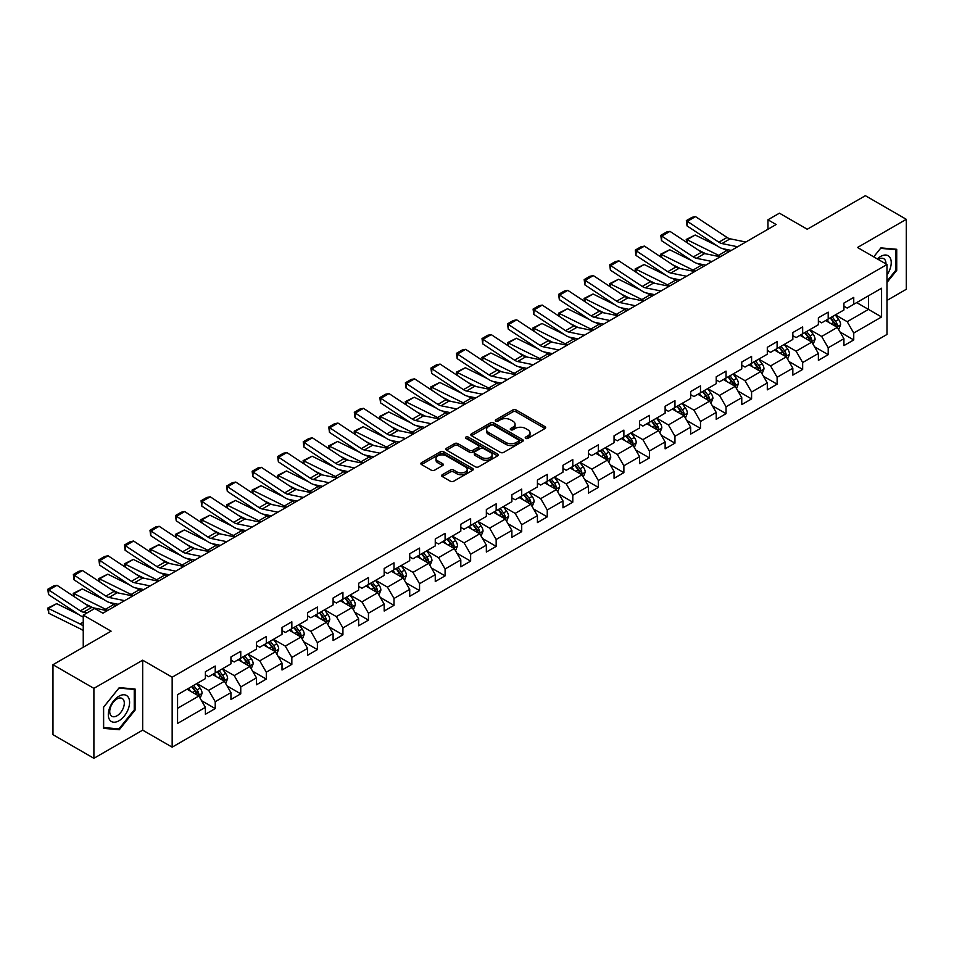 <?xml version="1.0" encoding="UTF-8"?>
<svg xmlns="http://www.w3.org/2000/svg" width="954" height="954" viewBox="0 0 954 954"><rect width="100%" height="100%" fill="white"/><g stroke="black" fill="none" stroke-linecap="round" stroke-linejoin="round"><path stroke-width="1.43" d="M525.69 438.363A1.586 0.918 0 0 0 527.932 438.363L545.008 428.513A2.278 1.312 0 0 0 545.676 427.583A2.278 1.312 0 0 0 545.008 426.653L516.078 409.946A2.278 1.312 0 0 0 512.87 409.946L495.794 419.808A1.586 0.918 0 0 0 495.329 420.464A1.586 0.918 0 0 0 495.794 421.108A1.586 0.918 0 0 0 498.048 421.108L500.254 419.832A7.274 4.198 0 0 1 510.533 419.832L512.954 421.227A7.274 4.198 0 0 1 515.077 424.196A7.274 4.198 0 0 1 512.954 427.165L510.736 428.441A1.586 0.918 0 0 0 510.271 429.085A1.586 0.918 0 0 0 510.736 429.741A1.586 0.918 0 0 0 512.99 429.741L515.196 428.465A7.274 4.198 0 0 1 525.487 428.465L527.896 429.849A7.274 4.198 0 0 1 530.03 432.818A7.274 4.198 0 0 1 527.896 435.787L525.69 437.063A1.586 0.918 0 0 0 525.225 437.719A1.586 0.918 0 0 0 525.69 438.363L525.69 437.063M442.322 474.71A2.278 1.312 0 0 0 441.654 475.641A2.278 1.312 0 0 0 442.322 476.571L450.431 481.257A2.278 1.312 0 0 0 453.651 481.257L472.612 470.31A2.278 1.312 0 0 0 473.279 469.38A2.278 1.312 0 0 0 472.612 468.45L443.682 451.755A2.278 1.312 0 0 0 440.474 451.755L421.513 462.702A2.278 1.312 0 0 0 420.845 463.632A2.278 1.312 0 0 0 421.513 464.55L431.315 470.215A2.278 1.312 0 0 0 434.523 470.215L442.644 465.528A2.278 1.312 0 0 0 443.3 464.598A2.278 1.312 0 0 0 442.644 463.668L437.779 460.865A6.082 3.506 0 0 1 436.002 458.385A6.082 3.506 0 0 1 439.746 455.141A6.082 3.506 0 0 1 446.377 455.905L465.421 466.9A6.082 3.506 0 0 1 467.198 469.38A6.082 3.506 0 0 1 463.453 472.624A6.082 3.506 0 0 1 456.823 471.86L453.651 470.024A2.278 1.312 0 0 0 450.431 470.024L442.322 474.71L442.322 476.571M886.981 300.427L906.3 289.277L906.3 219.325L865.373 195.689L807.251 229.246L779.418 213.183L767.958 219.79L776.139 224.524L102.901 613.207L94.72 608.485L83.248 615.103L83.248 647.241M93.897 688.359L93.897 758.311L142.683 730.144L142.683 660.192L93.897 688.359L52.971 664.723L111.093 631.166L83.248 615.103M142.683 660.192L172.161 677.209L886.981 264.508L886.981 334.46L172.161 747.161L172.161 677.209M906.3 219.325L857.515 247.491L886.981 264.508M500.409 452.399A2.278 1.312 0 0 0 503.629 452.399L522.589 441.452A2.278 1.312 0 0 0 523.257 440.521A2.278 1.312 0 0 0 522.589 439.591L493.659 422.896A2.278 1.312 0 0 0 490.451 422.896L471.491 433.843A2.278 1.312 0 0 0 470.823 434.774A2.278 1.312 0 0 0 471.491 435.704L500.409 452.399M466.578 438.709A1.586 0.918 0 0 1 468.187 438.935L468.187 437.039L497.606 454.021A2.278 1.312 0 0 1 498.262 454.951A2.278 1.312 0 0 1 497.606 455.881L478.634 466.828A2.278 1.312 0 0 1 475.426 466.828L446.496 450.121L446.496 448.273A2.278 1.312 0 0 0 445.828 449.203A2.278 1.312 0 0 0 446.496 450.121M446.496 448.273L454.617 443.586A2.278 1.312 0 0 1 457.825 443.586L469.559 450.36A2.278 1.312 0 0 0 472.767 450.36L478.157 447.247A2.278 1.312 0 0 0 478.825 446.317A2.278 1.312 0 0 0 478.157 445.399L465.946 438.339A1.586 0.918 0 0 1 465.48 437.695A1.586 0.918 0 0 1 466.458 436.849A1.586 0.918 0 0 1 468.187 437.039M93.897 758.311L52.971 734.675L52.971 664.723M201.544 700.701L215.222 708.583L215.222 701.691L230.94 692.616L230.94 699.509L240.754 693.844L240.754 686.94L256.471 677.865L256.471 684.769L266.297 679.093L266.297 672.2L282.014 663.125L282.014 670.018L291.841 664.354L291.841 657.449L307.558 648.374L307.558 655.279L317.384 649.602L317.384 642.71L333.101 633.635L333.101 640.528L342.927 634.863L342.927 627.959L358.644 618.884L358.644 625.788L368.459 620.112L368.459 613.207L384.176 604.132L384.176 611.037L394.002 605.361L394.002 598.468L409.719 589.393L409.719 596.298L419.545 590.621L419.545 583.717L435.262 574.642L435.262 581.546L445.089 575.87L445.089 568.978L460.806 559.903L460.806 566.795L470.632 561.131L470.632 554.226L486.349 545.151L486.349 552.056L496.163 546.38L496.163 539.487L511.881 530.412L511.881 537.305L521.707 531.64L521.707 524.736L537.424 515.661L537.424 522.565L547.25 516.889L547.25 509.985L562.967 500.91L562.967 507.814L572.794 502.15L572.794 495.245L588.511 486.17L588.511 493.075L598.337 487.399L598.337 480.494L614.054 471.419L614.054 478.324L623.88 472.647L623.88 465.755L639.597 456.68L639.597 463.572L649.412 457.908L649.412 451.003L665.129 441.929L665.129 448.833L674.955 443.157L674.955 436.264L690.672 427.189L690.672 434.082L700.498 428.418L700.498 421.513L716.215 412.438L716.215 419.343L726.042 413.666L726.042 406.762L741.759 397.699L741.759 404.591L751.585 398.927L751.585 392.022L767.302 382.948L767.302 389.852L777.116 384.176L777.116 377.271L792.834 368.196L792.834 375.101L802.66 369.425L802.66 362.532L818.377 353.457L818.377 360.35L828.203 354.685L828.203 347.781L843.92 338.706L843.92 345.61L853.747 339.934L853.747 333.041L881.579 316.966L881.579 288.227L868.474 295.8L868.474 309.406L881.579 316.966M215.222 708.583L205.396 714.26L205.396 707.355L177.563 723.43L177.563 694.691L205.396 678.628L205.396 671.723L215.222 666.047L215.222 672.952L230.94 663.877L230.94 656.972L240.754 651.308L240.754 658.2L256.471 649.125L256.471 642.233L266.297 636.556L266.297 643.461L282.014 634.386L282.014 627.482L291.841 621.817L291.841 628.71L307.558 619.635L307.558 612.742L317.384 607.066L317.384 613.971L333.101 604.896L333.101 597.991L342.927 592.327L342.927 599.219L358.644 590.144L358.644 583.252L368.459 577.575L368.459 584.48L384.176 575.405L384.176 568.501L394.002 562.824L394.002 569.729L409.719 560.654L409.719 553.749L419.545 548.085L419.545 554.989L435.262 545.915L435.262 539.01L445.089 533.334L445.089 540.238L460.806 531.163L460.806 524.259L470.632 518.594L470.632 525.487L486.349 516.412L486.349 509.519L496.163 503.843L496.163 510.748L511.881 501.673L511.881 494.768L521.707 489.104L521.707 495.997L537.424 486.922L537.424 480.029L547.25 474.353L547.25 481.257L562.967 472.182L562.967 465.278L572.794 459.601L572.794 466.506L588.511 457.431L588.511 450.538L598.337 444.862L598.337 451.767L614.054 442.692L614.054 435.787L623.88 430.111L623.88 437.015L639.597 427.941L639.597 421.036L649.412 415.372L649.412 422.264L665.129 413.189L665.129 406.297L674.955 400.62L674.955 407.525L690.672 398.45L690.672 391.545L700.498 385.881L700.498 392.774L716.215 383.699L716.215 376.806L726.042 371.13L726.042 378.034L741.759 368.959L741.759 362.055L751.585 356.391L751.585 363.283L767.302 354.208L767.302 347.316L777.116 341.639L777.116 348.544L792.834 339.469L792.834 332.564L802.66 326.888L802.66 333.793L818.377 324.718L818.377 317.813L828.203 312.149L828.203 319.041L843.92 309.978L843.92 303.074L853.747 297.398L853.747 304.302L881.579 288.227M212.599 674.466L224.381 681.275L208.664 690.35L196.882 683.541M205.396 674.848L208.664 676.732L215.222 672.952M208.664 690.35L215.222 701.691M224.381 681.275L230.94 692.616M238.142 659.715L249.924 666.524L234.207 675.599L222.425 668.79M230.94 660.096L234.207 661.993L240.754 658.2M234.207 675.599L240.754 686.94M249.924 666.524L256.471 677.865M263.674 644.976L275.467 651.773L259.75 660.848L247.957 654.05M256.471 645.345L259.75 647.241L266.297 643.461M259.75 660.848L266.297 672.2M275.467 651.773L282.014 663.125M289.217 630.224L301.011 637.034L285.294 646.108L273.5 639.299M282.014 630.606L285.294 632.49L291.841 628.71M285.294 646.108L291.841 657.449M301.011 637.034L307.558 648.374M314.76 615.485L326.554 622.282L310.837 631.357L299.043 624.56M307.558 615.855L310.837 617.751L317.384 613.971M310.837 631.357L317.384 642.71M326.554 622.282L333.101 633.635M340.304 600.734L352.086 607.543L336.368 616.618L324.587 609.809M333.101 601.115L336.368 603L342.927 599.219M336.368 616.618L342.927 627.959M352.086 607.543L358.644 618.884M365.847 585.983L377.629 592.792L361.912 601.867L350.13 595.057M358.644 586.364L361.912 588.26L368.459 584.48M361.912 601.867L368.459 613.207M377.629 592.792L384.176 604.132M391.39 571.243L403.172 578.052L387.455 587.127L375.661 580.318M384.176 571.625L387.455 573.509L394.002 569.729M387.455 587.127L394.002 598.468M403.172 578.052L409.719 589.393M416.922 556.492L428.716 563.301L412.999 572.376L401.205 565.567M409.719 556.874L412.999 558.77L419.545 554.989M412.999 572.376L419.545 583.717M428.716 563.301L435.262 574.642M442.465 541.753L454.259 548.562L438.542 557.625L426.748 550.828M435.262 542.122L438.542 544.018L445.089 540.238M438.542 557.625L445.089 568.978M454.259 548.562L460.806 559.903M468.009 527.002L479.79 533.811L464.073 542.886L452.291 536.076M460.806 527.383L464.073 529.267L470.632 525.487M464.073 542.886L470.632 554.226M479.79 533.811L486.349 545.151M493.552 512.262L505.334 519.059L489.617 528.134L477.835 521.337M486.349 512.632L489.617 514.528L496.163 510.748M489.617 528.134L496.163 539.487M505.334 519.059L511.881 530.412M519.095 497.511L530.877 504.32L515.16 513.395L503.378 506.586M511.881 497.893L515.16 499.777L521.707 495.997M515.16 513.395L521.707 524.736M530.877 504.32L537.424 515.661M544.627 482.772L556.42 489.569L540.703 498.644L528.91 491.835M537.424 483.141L540.703 485.037L547.25 481.257M540.703 498.644L547.25 509.985M556.42 489.569L562.967 500.91M570.17 468.02L581.964 474.83L566.247 483.905L554.453 477.095M562.967 468.402L566.247 470.286L572.794 466.506M566.247 483.905L572.794 495.245M581.964 474.83L588.511 486.17M595.713 453.269L607.507 460.078L591.79 469.153L579.996 462.344M588.511 453.651L591.79 455.547L598.337 451.767M591.79 469.153L598.337 480.494M607.507 460.078L614.054 471.419M621.257 438.53L633.039 445.339L617.321 454.414L605.54 447.605M614.054 438.912L617.321 440.796L623.88 437.015M617.321 454.414L623.88 465.755M633.039 445.339L639.597 456.68M646.8 423.779L658.582 430.588L642.865 439.663L631.083 432.854M639.597 424.16L642.865 426.056L649.412 422.264M642.865 439.663L649.412 451.003M658.582 430.588L665.129 441.929M672.331 409.039L684.125 415.837L668.408 424.912L656.614 418.114M665.129 409.409L668.408 411.305L674.955 407.525M668.408 424.912L674.955 436.264M684.125 415.837L690.672 427.189M697.875 394.288L709.669 401.097L693.952 410.172L682.158 403.363M690.672 394.67L693.952 396.554L700.498 392.774M693.952 410.172L700.498 421.513M709.669 401.097L716.215 412.438M723.418 379.549L735.212 386.346L719.495 395.421L707.701 388.624M716.215 379.919L719.495 381.815L726.042 378.034M719.495 395.421L726.042 406.762M735.212 386.346L741.759 397.699M748.962 364.798L760.743 371.607L745.026 380.682L733.244 373.873M741.759 365.179L745.026 367.063L751.585 363.283M745.026 380.682L751.585 392.022M760.743 371.607L767.302 382.948M774.505 350.046L786.287 356.856L770.57 365.931L758.788 359.121M767.302 350.428L770.57 352.324L777.116 348.544M770.57 365.931L777.116 377.271M786.287 356.856L792.834 368.196M800.036 335.307L811.83 342.116L796.113 351.191L784.319 344.382M792.834 335.689L796.113 337.573L802.66 333.793M796.113 351.191L802.66 362.532M811.83 342.116L818.377 353.457M825.58 320.556L837.374 327.365L821.656 336.44L809.863 329.631M818.377 320.938L821.656 322.834L828.203 319.041M821.656 336.44L828.203 347.781M837.374 327.365L843.92 338.706M856.692 302.597L868.474 309.406L847.2 321.689L835.406 314.892M843.92 306.186L847.2 308.082L853.747 304.302M847.2 321.689L853.747 333.041M142.683 730.144L172.161 747.161M767.958 219.79L767.958 229.246M177.563 708.309L198.849 696.015L187.056 689.205M198.849 696.015L205.396 707.355M840.069 332.04L853.747 339.934M814.537 346.791L828.203 354.685M788.994 361.542L802.66 369.425M763.45 376.281L777.116 384.176M737.907 391.033L751.585 398.927M712.364 405.772L726.042 413.666M686.832 420.523L700.498 428.418M661.289 435.262L674.955 443.157M635.746 450.014L649.412 457.908M610.202 464.765L623.88 472.647M584.659 479.504L598.337 487.399M559.116 494.255L572.794 502.15M533.584 508.995L547.25 516.889M508.041 523.746L521.707 531.64M482.497 538.485L496.163 546.38M456.954 553.237L470.632 561.131M431.411 567.976L445.089 575.87M405.879 582.727L419.545 590.621M380.336 597.478L394.002 605.361M354.793 612.218L368.459 620.112M329.249 626.969L342.927 634.863M303.706 641.708L317.384 649.602M278.174 656.459L291.841 664.354M252.631 671.199L266.297 679.093M227.088 685.95L240.754 693.844M886.981 282.479L896.724 270.364L896.724 249.292L880.924 247.885L873.721 256.853L880.59 248.35L895.901 249.721L895.901 270.125L886.981 281.227M103.473 728.343L119.274 729.75L135.074 710.098L135.074 689.026L119.274 687.619L103.473 707.272L103.473 728.343M895.901 269.887L896.724 270.364M134.252 709.621L135.074 710.098M117.604 728.784L119.274 729.75M526.322 438.59L527.896 437.683A7.274 4.198 0 0 0 530.03 434.714L530.03 432.818M515.077 424.196L515.077 426.08A7.274 4.198 0 0 1 512.954 429.05L511.38 429.956M544.984 428.525L516.078 411.842A2.278 1.312 0 0 0 512.87 411.842L496.426 421.334M522.565 441.463L493.659 424.78A2.278 1.312 0 0 0 490.451 424.78L471.514 435.716M518.571 441.177A1.586 0.918 0 0 0 519.036 440.521A1.586 0.918 0 0 0 518.571 439.877L493.182 425.21A1.586 0.918 0 0 0 490.928 425.21L488.603 426.557A7.274 4.198 0 0 0 486.468 429.527A7.274 4.198 0 0 0 488.603 432.496L505.954 442.513A7.274 4.198 0 0 0 516.245 442.513L518.571 441.177L518.571 443.061A1.586 0.918 0 0 0 519.036 442.417L519.036 440.521M486.468 429.527L486.468 431.423A7.274 4.198 0 0 0 488.603 434.392L488.603 432.496M518.571 443.061L516.245 444.409A7.274 4.198 0 0 1 505.954 444.409L488.603 434.392M446.532 450.145L454.617 445.47L454.617 443.586M478.825 446.317L478.825 448.213A2.278 1.312 0 0 1 478.157 449.143L472.767 452.244A2.278 1.312 0 0 1 469.559 452.244L457.825 445.47A2.278 1.312 0 0 0 454.617 445.47M468.187 438.935L497.571 455.893M481.734 457.383A6.082 3.506 0 0 0 488.353 458.147A6.082 3.506 0 0 0 492.109 454.903A6.082 3.506 0 0 0 490.332 452.423L483.618 448.547A2.278 1.312 0 0 0 480.411 448.547L475.02 451.659A2.278 1.312 0 0 0 474.353 452.59A2.278 1.312 0 0 0 475.02 453.508L481.734 457.383L481.734 459.279A6.082 3.506 0 0 0 488.353 460.043A6.082 3.506 0 0 0 492.109 456.799L492.109 454.903M474.353 452.59L474.353 454.474A2.278 1.312 0 0 0 475.02 455.404L475.02 453.508M481.734 459.279L475.02 455.404M467.198 469.38L467.198 471.264A6.082 3.506 0 0 1 463.453 474.508A6.082 3.506 0 0 1 456.823 473.756L453.651 471.92A2.278 1.312 0 0 0 450.431 471.92L442.346 476.583M436.002 458.385L436.002 460.269A6.082 3.506 0 0 0 437.779 462.762L437.779 460.865M442.608 465.54L437.779 462.762M472.612 468.45L472.612 470.31L443.682 453.639A2.278 1.312 0 0 0 440.474 453.639L421.537 464.574M838.661 329.607L840.617 324.694A6.141 3.542 -120 0 0 838.649 319.471L835.275 314.963M686.641 242.388L686.224 239.454L695.216 235.018L717.444 245.989M722.965 248.72L726.757 250.592A17.363 10.029 60 0 1 728.844 251.82M829.384 322.75L827.094 319.685M695.216 235.018L687.035 239.74L718.577 255.314A17.363 10.029 60 0 1 720.664 256.554M686.224 239.454L687.035 239.74L687.214 242.769M706.032 253.859L698.03 249.912M836.419 326.817L837.302 324.956A6.141 3.542 -120 0 0 835.549 321.271L832.162 316.764M830.624 317.646L834.38 322.655A3.124 1.801 60 0 1 834.941 323.597L837.302 324.956M830.195 317.897L833.581 322.404A6.141 3.542 60 0 1 835.334 326.101M737.621 246.764L721.963 243.556A11.579 6.69 60 0 1 718.863 242.197L687.333 221.352L687.035 225.895L718.577 246.74A17.363 10.029 -120 0 0 723.227 248.779L731.277 250.425M745.801 242.03L730.156 238.822A11.579 6.69 60 0 1 727.055 237.463L695.514 216.618L687.333 221.352L686.343 220.601L692.079 217.297L695.514 216.618M687.035 225.895L686.343 220.601M886.981 274.907A15.049 8.693 120 0 0 889.808 269.588A15.049 8.693 120 0 0 888.878 256.256A15.049 8.693 120 0 0 877.334 258.939M894.888 249.125L895.901 249.721M885.932 263.9A10.303 5.951 120 0 0 883.809 258.713A10.303 5.951 120 0 0 878.264 259.476M118.952 720.783A15.049 8.693 120 0 0 129.589 702.347A15.049 8.693 120 0 0 118.952 696.205A15.049 8.693 120 0 0 108.303 714.641A15.049 8.693 120 0 0 118.952 720.783M117.008 715.786A10.303 5.951 120 0 0 123.746 706.711A10.303 5.951 120 0 0 122.16 698.447A10.303 5.951 120 0 0 117.008 698.96A10.303 5.951 120 0 0 110.282 708.047A10.303 5.951 120 0 0 111.856 716.299A10.303 5.951 120 0 0 117.008 715.786M103.64 707.129L118.952 688.084L134.252 689.456L134.252 709.859L118.952 728.904L103.64 727.532L103.604 707.105M133.238 688.86L134.252 689.456M813.13 344.346L815.074 339.445A6.141 3.542 -120 0 0 813.118 334.222L809.731 329.714M661.11 257.127L660.681 254.193L669.684 249.757L691.912 260.74M697.422 263.459L701.214 265.331A17.363 10.029 60 0 1 703.301 266.571M803.84 337.501L801.551 334.437M669.684 249.757L661.492 254.491L693.033 270.065A17.363 10.029 60 0 1 695.12 271.294M660.681 254.193L661.492 254.491L661.671 257.508M680.488 268.611L672.498 264.663M810.876 341.568L811.759 339.707A6.141 3.542 -120 0 0 810.006 336.023L806.619 331.503M805.081 332.397L808.837 337.394A3.124 1.801 60 0 1 809.397 338.348L811.759 339.707M804.663 332.636L808.038 337.156A6.141 3.542 60 0 1 809.791 340.84M787.587 359.098L789.53 354.196A6.141 3.542 -120 0 0 787.575 348.961L784.188 344.454M635.567 271.878L635.149 268.945L644.141 264.508L666.369 275.479M671.89 278.21L675.67 280.082A17.363 10.029 60 0 1 677.757 281.323M778.297 352.241L776.007 349.188M644.141 264.508L635.948 269.231L667.49 284.805A17.363 10.029 60 0 1 669.577 286.045M635.149 268.945L635.948 269.231L636.139 272.26M654.945 283.35L646.955 279.403M785.345 356.307L786.215 354.459A6.141 3.542 -120 0 0 784.462 350.762L781.087 346.254M779.549 347.137L783.294 352.145A3.124 1.801 60 0 1 783.866 353.099L786.215 354.459M779.12 347.387L782.495 351.895A6.141 3.542 60 0 1 784.248 355.592M712.078 261.503L696.432 258.295A11.579 6.69 60 0 1 693.319 256.936L661.79 236.091L661.492 240.635L693.033 261.479A17.363 10.029 -120 0 0 697.684 263.519L705.733 265.176M720.258 256.781L704.612 253.573A11.579 6.69 60 0 1 701.512 252.214L669.97 231.369L661.79 236.091L660.8 235.352L666.536 232.037L669.97 231.369M661.492 240.635L660.8 235.352M686.534 276.255L670.889 273.047A11.579 6.69 60 0 1 667.788 271.687L636.246 250.842L635.948 255.386L667.49 276.231A17.363 10.029 -120 0 0 672.141 278.27L680.19 279.916M694.727 271.532L679.069 268.312A11.579 6.69 60 0 1 675.969 266.953L644.439 246.12L636.246 250.842L635.269 250.091L640.993 246.788L644.439 246.12M635.948 255.386L635.269 250.091M762.043 373.849L763.987 368.936A6.141 3.542 -120 0 0 762.031 363.712L758.657 359.205M610.023 286.629L609.606 283.684L618.597 279.26L640.826 290.231M646.347 292.961L650.139 294.834A17.363 10.029 60 0 1 652.226 296.062M752.766 366.992L750.464 363.927M618.597 279.26L610.405 283.982L641.947 299.556A17.363 10.029 60 0 1 644.033 300.796M609.606 283.684L610.405 283.982L610.596 286.999M629.401 298.101L621.412 294.154M759.801 371.058L760.672 369.198A6.141 3.542 -120 0 0 758.919 365.513L755.544 360.994M754.006 361.888L757.75 366.885A3.124 1.801 60 0 1 758.323 367.839L760.672 369.198M753.577 362.126L756.951 366.646A6.141 3.542 60 0 1 758.716 370.331M736.5 388.588L738.444 383.687A6.141 3.542 -120 0 0 736.488 378.464L733.113 373.944M584.48 301.369L584.063 298.435L593.054 293.999L615.282 304.982M620.804 307.701L624.596 309.573A17.363 10.029 60 0 1 626.683 310.813M727.222 381.743L724.921 378.678M593.054 293.999L584.874 298.721L616.403 314.295A17.363 10.029 60 0 1 618.49 315.536M584.063 298.435L584.874 298.721L585.052 301.75M603.858 312.84L595.868 308.893M734.258 385.798L735.14 383.949A6.141 3.542 -120 0 0 733.376 380.252L730.001 375.745M728.462 376.627L732.207 381.636A3.124 1.801 60 0 1 732.779 382.59L735.14 383.949M728.033 376.878L731.42 381.385A6.141 3.542 60 0 1 733.173 385.082M710.957 403.339L712.912 398.426A6.141 3.542 -120 0 0 710.945 393.203L707.57 388.695M558.937 316.12L558.519 313.186L567.511 308.75L589.739 319.721M595.26 322.452L599.052 324.324A17.363 10.029 60 0 1 601.139 325.552M701.679 396.482L699.389 393.418M567.511 308.75L559.33 313.472L590.86 329.047A17.363 10.029 60 0 1 592.959 330.287M558.519 313.186L559.33 313.472L559.509 316.489M578.327 327.592L570.325 323.644M708.715 400.549L709.597 398.689A6.141 3.542 -120 0 0 707.844 395.004L704.457 390.496M702.919 391.378L706.675 396.387A3.124 1.801 60 0 1 707.236 397.329L709.597 398.689M702.49 391.629L705.877 396.137A6.141 3.542 60 0 1 707.629 399.821M660.991 290.994L645.345 287.786A11.579 6.69 60 0 1 642.245 286.427L610.703 265.594L610.405 270.137L641.947 290.97A17.363 10.029 -120 0 0 646.597 293.009L654.647 294.667M669.183 286.272L653.526 283.064A11.579 6.69 60 0 1 650.425 281.704L618.896 260.859L610.703 265.594L609.725 264.842L615.449 261.527L618.896 260.859M610.405 270.137L609.725 264.842M635.447 305.745L619.802 302.537A11.579 6.69 60 0 1 616.701 301.178L585.16 280.333L584.874 284.876L616.403 305.721A17.363 10.029 -120 0 0 621.066 307.76L629.103 309.406M643.64 301.023L627.994 297.815A11.579 6.69 60 0 1 624.894 296.444L593.352 275.611L585.16 280.333L584.182 279.582L589.906 276.278L593.352 275.611M584.874 284.876L584.182 279.582M609.916 320.496L594.259 317.277A11.579 6.69 60 0 1 591.158 315.917L559.628 295.084L559.33 299.628L590.86 320.461A17.363 10.029 -120 0 0 595.523 322.5L603.56 324.157M618.097 315.762L602.451 312.554A11.579 6.69 60 0 1 599.351 311.195L567.809 290.35L559.628 295.084L558.639 294.333L564.374 291.018L567.809 290.35M559.33 299.628L558.639 294.333M584.373 335.236L568.727 332.028A11.579 6.69 60 0 1 565.615 330.668L534.085 309.823L533.787 314.367L565.328 335.212A17.363 10.029 -120 0 0 569.979 337.251L578.029 338.897M592.553 330.513L576.908 327.305A11.579 6.69 60 0 1 573.807 325.946L542.266 305.101L534.085 309.823L533.095 309.072L538.831 305.769L542.266 305.101M533.787 314.367L533.095 309.072M558.829 349.987L543.184 346.779A11.579 6.69 60 0 1 540.083 345.42L508.542 324.575L508.243 329.118L539.785 349.963A17.363 10.029 -120 0 0 544.436 352.002L552.485 353.648M567.022 345.253L551.364 342.045A11.579 6.69 60 0 1 548.264 340.685L516.722 319.84L508.542 324.575L507.564 323.823L513.288 320.52L516.722 319.84M508.243 329.118L507.564 323.823M533.286 364.726L517.64 361.518A11.579 6.69 60 0 1 514.54 360.159L482.998 339.314L482.7 343.857L514.242 364.702A17.363 10.029 -120 0 0 518.893 366.741L526.942 368.399M541.478 360.004L525.821 356.796A11.579 6.69 60 0 1 522.72 355.437L491.191 334.592L482.998 339.314L482.02 338.575L487.744 335.259L491.191 334.592M482.7 343.857L482.02 338.575M507.743 379.477L492.097 376.27A11.579 6.69 60 0 1 488.997 374.91L457.455 354.065L457.169 358.609L488.698 379.453A17.363 10.029 -120 0 0 493.349 381.493L501.399 383.138M515.935 374.743L500.29 371.535A11.579 6.69 60 0 1 497.177 370.176L465.647 349.343L457.455 354.065L456.477 353.314L462.201 350.011L465.647 349.343M457.169 358.609L456.477 353.314M482.211 394.217L466.554 391.009A11.579 6.69 60 0 1 463.453 389.649L431.923 368.804L431.625 373.348L463.155 394.193A17.363 10.029 -120 0 0 467.818 396.232L475.855 397.89M490.392 389.494L474.746 386.287A11.579 6.69 60 0 1 471.646 384.927L440.104 364.082L431.923 368.804L430.934 368.065L436.67 364.75L440.104 364.082M431.625 373.348L430.934 368.065M456.668 408.968L441.022 405.76A11.579 6.69 60 0 1 437.91 404.401L406.38 383.556L406.082 388.099L437.624 408.944A17.363 10.029 -120 0 0 442.274 410.983L450.324 412.629M464.848 404.246L449.203 401.026A11.579 6.69 60 0 1 446.102 399.666L414.561 378.833L406.38 383.556L405.39 382.804L411.126 379.501L414.561 378.833M406.082 388.099L405.39 382.804M431.125 423.719L415.479 420.499A11.579 6.69 60 0 1 412.378 419.14L380.837 398.307L380.539 402.85L412.08 423.683A17.363 10.029 -120 0 0 416.731 425.722L424.78 427.38M439.305 418.985L423.659 415.777A11.579 6.69 60 0 1 420.559 414.418L389.017 393.573L380.837 398.307L379.847 397.556L385.583 394.24L389.017 393.573M380.539 402.85L379.847 397.556M405.581 438.458L389.936 435.251A11.579 6.69 60 0 1 386.835 433.891L355.293 413.046L354.995 417.59L386.537 438.435A17.363 10.029 -120 0 0 391.188 440.474L399.237 442.119M413.774 433.736L398.116 430.528A11.579 6.69 60 0 1 395.016 429.169L363.486 408.324L355.293 413.046L354.316 412.295L360.04 408.992L363.486 408.324M354.995 417.59L354.316 412.295M380.038 453.21L364.392 449.99A11.579 6.69 60 0 1 361.292 448.63L329.75 427.797L329.464 432.341L360.994 453.174A17.363 10.029 -120 0 0 365.644 455.213L373.694 456.871M388.23 448.475L372.585 445.268A11.579 6.69 60 0 1 369.472 443.908L337.943 423.063L329.75 427.797L328.772 427.046L334.496 423.731L337.943 423.063M329.464 432.341L328.772 427.046M354.506 467.949L338.849 464.741A11.579 6.69 60 0 1 335.748 463.382L304.207 442.537L303.921 447.08L335.45 467.925A17.363 10.029 -120 0 0 340.113 469.964L348.15 471.61M362.687 463.227L347.041 460.019A11.579 6.69 60 0 1 343.941 458.659L312.399 437.814L304.207 442.537L303.229 441.785L308.965 438.482L312.399 437.814M303.921 447.08L303.229 441.785M328.963 482.7L313.306 479.492A11.579 6.69 60 0 1 310.205 478.133L278.675 457.288L278.377 461.831L309.919 482.676A17.363 10.029 -120 0 0 314.57 484.715L322.619 486.361M337.144 477.966L321.498 474.758A11.579 6.69 60 0 1 318.397 473.399L286.856 452.566L278.675 457.288L277.686 456.537L283.421 453.233L286.856 452.566M278.377 461.831L277.686 456.537M303.42 497.439L287.774 494.232A11.579 6.69 60 0 1 284.674 492.872L253.132 472.027L252.834 476.571L284.375 497.416A17.363 10.029 -120 0 0 289.026 499.455L297.076 501.112M311.6 492.717L295.955 489.509A11.579 6.69 60 0 1 292.854 488.15L261.313 467.305L253.132 472.027L252.142 471.288L257.878 467.973L261.313 467.305M252.834 476.571L252.142 471.288M277.876 512.191L262.231 508.983A11.579 6.69 60 0 1 259.13 507.623L227.589 486.778L227.29 491.322L258.832 512.167A17.363 10.029 -120 0 0 263.483 514.206L271.532 515.852M286.069 507.468L270.411 504.249A11.579 6.69 60 0 1 267.311 502.889L235.781 482.056L227.589 486.778L226.611 486.027L232.335 482.724L235.781 482.056M227.29 491.322L226.611 486.027M252.333 526.93L236.687 523.722A11.579 6.69 60 0 1 233.587 522.363L202.045 501.53L201.747 506.073L233.289 526.906A17.363 10.029 -120 0 0 237.94 528.945L245.989 530.603M260.525 522.208L244.88 519A11.579 6.69 60 0 1 241.767 517.64L210.238 496.796L202.045 501.53L201.067 500.778L206.791 497.463L210.238 496.796M201.747 506.073L201.067 500.778M226.79 541.681L211.144 538.473A11.579 6.69 60 0 1 208.044 537.114L176.502 516.269L176.216 520.812L207.745 541.657A17.363 10.029 -120 0 0 212.408 543.697L220.446 545.342M234.982 536.959L219.337 533.751A11.579 6.69 60 0 1 216.236 532.38L184.694 511.547L176.502 516.269L175.524 515.518L181.248 512.215L184.694 511.547M176.216 520.812L175.524 515.518M201.258 556.432L185.601 553.213A11.579 6.69 60 0 1 182.5 551.853L150.97 531.02L150.672 535.564L182.214 556.397A17.363 10.029 -120 0 0 186.865 558.436L194.902 560.093M209.439 551.698L193.793 548.49A11.579 6.69 60 0 1 190.693 547.131L159.151 526.286L150.97 531.02L149.981 530.269L155.717 526.954L159.151 526.286M150.672 535.564L149.981 530.269M685.413 418.079L687.369 413.177A6.141 3.542 -120 0 0 685.413 407.954L682.027 403.435M533.393 330.859L532.976 327.926L541.979 323.489L564.208 334.472M569.717 337.191L573.509 339.064A17.363 10.029 60 0 1 575.596 340.304M676.136 411.234L673.846 408.169M541.979 323.489L533.787 328.224L565.328 343.798A17.363 10.029 60 0 1 567.415 345.026M532.976 327.926L533.787 328.224L533.966 331.241M552.783 342.343L544.794 338.396M683.171 415.288L684.054 413.44A6.141 3.542 -120 0 0 682.301 409.743L678.914 405.235M677.376 406.118L681.132 411.126A3.124 1.801 60 0 1 681.693 412.08L684.054 413.44M676.958 406.368L680.333 410.876A6.141 3.542 60 0 1 682.086 414.573M659.882 432.83L661.826 427.917A6.141 3.542 -120 0 0 659.87 422.694L656.483 418.186M507.862 345.61L507.445 342.677L516.436 338.241L538.664 349.212M544.174 351.943L547.966 353.815A17.363 10.029 60 0 1 550.053 355.043M650.592 425.973L648.303 422.908M516.436 338.241L508.243 342.963L539.785 358.537A17.363 10.029 60 0 1 541.872 359.777M507.445 342.677L508.243 342.963L508.434 345.992M527.24 357.082L519.25 353.135M657.64 430.039L658.51 428.179A6.141 3.542 -120 0 0 656.757 424.494L653.383 419.987M651.844 420.869L655.589 425.878A3.124 1.801 60 0 1 656.161 426.82L658.51 428.179M651.415 421.119L654.79 425.627A6.141 3.542 60 0 1 656.543 429.324M634.338 447.569L636.282 442.668A6.141 3.542 -120 0 0 634.327 437.445L630.952 432.937M482.319 360.35L481.901 357.416L490.893 352.98L513.121 363.963M518.642 366.682L522.434 368.554A17.363 10.029 60 0 1 524.521 369.794M625.061 440.724L622.759 437.659M490.893 352.98L482.7 357.714L514.242 373.288A17.363 10.029 60 0 1 516.329 374.517M481.901 357.416L482.7 357.714L482.891 360.731M501.697 371.833L493.707 367.886M632.097 444.791L632.967 442.93A6.141 3.542 -120 0 0 631.214 439.234L627.839 434.726M626.301 435.62L630.045 440.617A3.124 1.801 60 0 1 630.618 441.571L632.967 442.93M625.872 435.859L629.246 440.378A6.141 3.542 60 0 1 631.011 444.063M608.795 462.32L610.739 457.419A6.141 3.542 -120 0 0 608.783 452.184L605.408 447.676M456.775 375.101L456.358 372.167L465.349 367.731L487.577 378.702M493.099 381.433L496.891 383.305A17.363 10.029 60 0 1 498.978 384.545M599.517 455.463L597.216 452.399M465.349 367.731L457.169 372.454L488.698 388.028A17.363 10.029 60 0 1 490.785 389.268M456.358 372.167L457.169 372.454L457.348 375.482M476.153 386.573L468.164 382.626M606.553 459.53L607.436 457.681A6.141 3.542 -120 0 0 605.671 453.985L602.296 449.477M600.758 450.36L604.502 455.368A3.124 1.801 60 0 1 605.074 456.31L607.436 457.681M600.328 450.61L603.715 455.118A6.141 3.542 60 0 1 605.468 458.814M583.252 477.072L585.207 472.158A6.141 3.542 -120 0 0 583.24 466.935L579.865 462.428M431.232 389.852L430.814 386.907L439.806 382.471L462.034 393.453M467.555 396.184L471.348 398.045A17.363 10.029 60 0 1 473.434 399.285M573.974 470.215L571.673 467.15M439.806 382.471L431.625 387.205L463.155 402.779A17.363 10.029 60 0 1 465.242 404.007M430.814 386.907L431.625 387.205L431.804 390.222M450.622 401.324L442.62 397.377M581.01 474.281L581.892 472.421A6.141 3.542 -120 0 0 580.127 468.736L576.753 464.216M575.214 465.111L578.971 470.107A3.124 1.801 60 0 1 579.531 471.061L581.892 472.421M574.785 465.349L578.172 469.869A6.141 3.542 60 0 1 579.925 473.554M557.708 491.811L559.664 486.91A6.141 3.542 -120 0 0 557.708 481.687L554.322 477.167M405.688 404.591L405.271 401.658L414.263 397.222L436.491 408.205M442.012 410.924L445.804 412.796A17.363 10.029 60 0 1 447.891 414.036M548.431 484.966L546.141 481.901M414.263 397.222L406.082 401.944L437.624 417.518A17.363 10.029 60 0 1 439.711 418.758M405.271 401.658L406.082 401.944L406.261 404.973M425.079 416.063L417.089 412.116M555.466 489.02L556.349 487.172A6.141 3.542 -120 0 0 554.596 483.475L551.209 478.968M549.671 479.85L553.427 484.859A3.124 1.801 60 0 1 553.988 485.813L556.349 487.172M549.254 480.101L552.628 484.608A6.141 3.542 60 0 1 554.381 488.305M532.177 506.562L534.121 501.649A6.141 3.542 -120 0 0 532.165 496.426L528.778 491.918M380.157 419.343L379.74 416.397L388.731 411.973L410.959 422.944M416.469 425.675L420.261 427.547A17.363 10.029 60 0 1 422.348 428.775M522.887 499.705L520.598 496.64M388.731 411.973L380.539 416.695L412.08 432.269A17.363 10.029 60 0 1 414.167 433.51M379.74 416.397L380.539 416.695L380.718 419.712M399.535 430.814L391.545 426.867M529.923 503.772L530.806 501.911A6.141 3.542 -120 0 0 529.053 498.226L525.666 493.707M524.14 494.601L527.884 499.61A3.124 1.801 60 0 1 528.456 500.552L530.806 501.911M523.71 494.852L527.085 499.359A6.141 3.542 60 0 1 528.838 503.044M506.634 521.301L508.577 516.4A6.141 3.542 -120 0 0 506.622 511.177L503.247 506.657M354.614 434.082L354.196 431.148L363.188 426.712L385.416 437.695M390.937 440.414L394.717 442.286A17.363 10.029 60 0 1 396.804 443.527M497.356 514.456L495.054 511.392M363.188 426.712L354.995 431.446L386.537 447.021A17.363 10.029 60 0 1 388.624 448.249M354.196 431.148L354.995 431.446L355.186 434.464M373.992 445.554L366.002 441.607M504.392 518.511L505.262 516.663A6.141 3.542 -120 0 0 503.509 512.966L500.134 508.458M498.596 509.341L502.341 514.349A3.124 1.801 60 0 1 502.913 515.303L505.262 516.663M498.167 509.591L501.542 514.099A6.141 3.542 60 0 1 503.307 517.795M481.09 536.053L483.034 531.139A6.141 3.542 -120 0 0 481.078 525.916L477.704 521.409M329.07 448.833L328.653 445.9L337.644 441.463L359.873 452.434M365.394 455.165L369.186 457.038A17.363 10.029 60 0 1 371.273 458.266M471.813 529.196L469.511 526.131M337.644 441.463L329.464 446.186L360.994 461.76A17.363 10.029 60 0 1 363.08 463M328.653 445.9L329.464 446.186L329.643 449.203M348.448 460.305L340.459 456.358M478.848 533.262L479.731 531.402A6.141 3.542 -120 0 0 477.966 527.717L474.591 523.209M473.053 524.092L476.797 529.1A3.124 1.801 60 0 1 477.37 530.042L479.731 531.402M472.624 524.342L475.998 528.85A6.141 3.542 60 0 1 477.763 532.535M455.547 550.792L457.491 545.891A6.141 3.542 -120 0 0 455.535 540.668L452.16 536.16M303.527 463.572L303.11 460.639L312.101 456.203L334.329 467.186M339.851 469.905L343.643 471.777A17.363 10.029 60 0 1 345.73 473.017M446.269 543.947L443.968 540.882M312.101 456.203L303.921 460.937L335.45 476.511A17.363 10.029 60 0 1 337.537 477.739M303.11 460.639L303.921 460.937L304.099 463.954M322.917 475.056L314.915 471.109M453.305 548.013L454.187 546.153A6.141 3.542 -120 0 0 452.423 542.456L449.048 537.949M447.509 538.843L451.266 543.84A3.124 1.801 60 0 1 451.826 544.794L454.187 546.153M447.08 539.082L450.467 543.601A6.141 3.542 60 0 1 452.22 547.286M430.004 565.543L431.959 560.642A6.141 3.542 -120 0 0 429.992 555.407L426.617 550.899M277.984 478.324L277.566 475.39L286.558 470.954L308.786 481.925M314.307 484.656L318.099 486.528A17.363 10.029 60 0 1 320.186 487.768M420.726 558.686L418.436 555.622M286.558 470.954L278.377 475.676L309.919 491.25A17.363 10.029 60 0 1 312.006 492.491M277.566 475.39L278.377 475.676L278.556 478.705M297.374 489.796L289.372 485.848M427.762 562.753L428.644 560.892A6.141 3.542 -120 0 0 426.891 557.208L423.504 552.7M421.966 553.582L425.722 558.591A3.124 1.801 60 0 1 426.283 559.533L428.644 560.892M421.537 553.833L424.924 558.34A6.141 3.542 60 0 1 426.676 562.037M404.472 580.294L406.416 575.381A6.141 3.542 -120 0 0 404.46 570.158L401.074 565.65M252.452 493.075L252.023 490.129L261.026 485.693L283.255 496.676M288.764 499.395L292.556 501.267A17.363 10.029 60 0 1 294.643 502.508M395.183 573.437L392.893 570.373M261.026 485.693L252.834 490.428L284.375 506.002A17.363 10.029 60 0 1 286.462 507.23M252.023 490.129L252.834 490.428L253.013 493.445M271.83 504.547L263.841 500.6M402.218 577.504L403.101 575.644A6.141 3.542 -120 0 0 401.348 571.959L397.961 567.439M396.435 568.334L400.179 573.33A3.124 1.801 60 0 1 400.752 574.284L403.101 575.644M396.005 568.572L399.38 573.092A6.141 3.542 60 0 1 401.133 576.776M378.929 595.034L380.873 590.132A6.141 3.542 -120 0 0 378.917 584.897L375.53 580.39M226.909 507.814L226.492 504.881L235.483 500.445L257.711 511.416M263.232 514.146L267.013 516.019A17.363 10.029 60 0 1 269.1 517.259M369.639 588.189L367.35 585.124M235.483 500.445L227.29 505.167L258.832 520.741A17.363 10.029 60 0 1 260.919 521.981M226.492 504.881L227.29 505.167L227.481 508.196M246.287 519.286L238.297 515.339M376.687 592.243L377.557 590.395A6.141 3.542 -120 0 0 375.804 586.698L372.43 582.19M370.891 583.073L374.636 588.081A3.124 1.801 60 0 1 375.208 589.035L377.557 590.395M370.462 583.323L373.837 587.831A6.141 3.542 60 0 1 375.602 591.528M353.385 609.785L355.329 604.872A6.141 3.542 -120 0 0 353.374 599.649L349.999 595.141M201.366 522.565L200.948 519.62L209.94 515.196L232.168 526.167M237.689 528.898L241.481 530.77A17.363 10.029 60 0 1 243.568 531.998M344.108 602.928L341.806 599.863M209.94 515.196L201.747 519.918L233.289 535.492A17.363 10.029 60 0 1 235.376 536.732M200.948 519.62L201.747 519.918L201.938 522.935M220.744 534.037L212.754 530.09M351.144 606.994L352.014 605.134A6.141 3.542 -120 0 0 350.261 601.449L346.886 596.93M345.348 597.824L349.092 602.821A3.124 1.801 60 0 1 349.665 603.775L352.014 605.134M344.919 598.075L348.293 602.582A6.141 3.542 60 0 1 350.058 606.267M327.842 624.524L329.786 619.623A6.141 3.542 -120 0 0 327.83 614.4L324.455 609.88M175.822 537.305L175.405 534.371L184.396 529.935L206.624 540.918M212.146 543.637L215.938 545.509A17.363 10.029 60 0 1 218.025 546.749M318.564 617.679L316.263 614.614M184.396 529.935L176.216 534.657L207.745 550.231A17.363 10.029 60 0 1 209.832 551.472M175.405 534.371L176.216 534.657L176.395 537.686M195.212 548.777L187.211 544.829M325.6 621.734L326.483 619.885A6.141 3.542 -120 0 0 324.718 616.189L321.343 611.681M319.805 612.563L323.549 617.572A3.124 1.801 60 0 1 324.121 618.526L326.483 619.885M319.375 612.814L322.762 617.321A6.141 3.542 60 0 1 324.515 621.018M302.299 639.275L304.254 634.362A6.141 3.542 -120 0 0 302.287 629.139L298.912 624.631M150.279 552.056L149.861 549.122L158.853 544.686L181.081 555.657M186.602 558.388L190.395 560.26A17.363 10.029 60 0 1 192.481 561.489M293.021 632.419L290.731 629.354M158.853 544.686L150.672 549.409L182.214 564.983A17.363 10.029 60 0 1 184.301 566.223M149.861 549.122L150.672 549.409L150.851 552.426M169.669 563.528L161.667 559.581M300.057 636.485L300.939 634.625A6.141 3.542 -120 0 0 299.186 630.94L295.8 626.432M294.261 627.315L298.018 632.323A3.124 1.801 60 0 1 298.578 633.265L300.939 634.625M293.832 627.565L297.219 632.073A6.141 3.542 60 0 1 298.972 635.758M276.755 654.015L278.711 649.114A6.141 3.542 -120 0 0 276.755 643.89L273.369 639.371M124.735 566.795L124.318 563.862L133.321 559.426L155.55 570.409M161.059 573.127L164.851 575A17.363 10.029 60 0 1 166.938 576.24M267.478 647.17L265.188 644.105M133.321 559.426L125.129 564.16L156.671 579.734A17.363 10.029 60 0 1 158.758 580.962M124.318 563.862L125.129 564.16L125.308 567.177M144.126 578.279L136.136 574.332M274.513 651.224L275.396 649.376A6.141 3.542 -120 0 0 273.643 645.679L270.256 641.171M268.718 642.066L272.474 647.062A3.124 1.801 60 0 1 273.035 648.016L275.396 649.376M268.301 642.304L271.675 646.812A6.141 3.542 60 0 1 273.428 650.509M251.224 668.766L253.168 663.853A6.141 3.542 -120 0 0 251.212 658.63L247.825 654.122M99.204 581.546L98.787 578.613L107.778 574.177L130.006 585.148M135.528 587.879L139.308 589.751A17.363 10.029 60 0 1 141.395 590.979M241.934 661.909L239.645 658.844M107.778 574.177L99.586 578.899L131.127 594.473A17.363 10.029 60 0 1 133.214 595.713M98.787 578.613L99.586 578.899L99.776 581.928M118.582 593.018L110.592 589.071M248.982 665.975L249.853 664.115A6.141 3.542 -120 0 0 248.1 660.43L244.725 655.923M243.187 656.805L246.931 661.814A3.124 1.801 60 0 1 247.503 662.756L249.853 664.115M242.757 657.056L246.132 661.563A6.141 3.542 60 0 1 247.885 665.26M225.681 683.505L227.624 678.604A6.141 3.542 -120 0 0 225.669 673.381L222.294 668.873M73.661 596.286L73.243 593.352L82.235 588.916L104.463 599.899M109.984 602.618L113.776 604.49A17.363 10.029 60 0 1 115.863 605.73M216.403 676.66L214.101 673.596M82.235 588.916L74.042 593.65L105.584 609.224A17.363 10.029 60 0 1 107.671 610.453M73.243 593.352L74.042 593.65L74.233 596.667M93.039 607.77L85.049 603.822M223.439 680.727L224.309 678.866A6.141 3.542 -120 0 0 222.556 675.17L219.181 670.662M217.643 671.556L221.388 676.553A3.124 1.801 60 0 1 221.96 677.507L224.309 678.866M217.214 671.795L220.589 676.314A6.141 3.542 60 0 1 222.354 679.999M200.137 698.256L202.081 693.355A6.141 3.542 -120 0 0 200.125 688.12L196.751 683.613M56.691 603.667L48.511 608.39L48.797 613.279L47.7 608.103L56.691 603.667L78.92 614.638M190.86 691.4L188.558 688.347M47.7 608.103L80.041 623.964A17.363 10.029 60 0 1 83.248 626.039M83.248 630.904A11.579 6.69 -120 0 0 80.339 628.853L48.797 613.279M197.895 695.466L198.778 693.618A6.141 3.542 -120 0 0 197.013 689.921L193.638 685.413M192.1 686.296L195.844 691.304A3.124 1.801 60 0 1 196.417 692.246L198.778 693.618M191.671 686.546L195.057 691.054A6.141 3.542 60 0 1 196.81 694.75M175.715 571.172L160.069 567.964A11.579 6.69 60 0 1 156.957 566.604L125.427 545.76L125.129 550.303L156.671 571.148A17.363 10.029 -120 0 0 161.321 573.187L169.371 574.833M183.895 566.449L168.25 563.242A11.579 6.69 60 0 1 165.149 561.882L133.608 541.037L125.427 545.76L124.437 545.008L130.173 541.705L133.608 541.037M125.129 550.303L124.437 545.008M150.172 585.923L134.526 582.715A11.579 6.69 60 0 1 131.425 581.356L99.884 560.511L99.586 565.054L131.127 585.899A17.363 10.029 -120 0 0 135.778 587.938L143.827 589.584M158.364 581.189L142.706 577.981A11.579 6.69 60 0 1 139.606 576.621L108.064 555.777L99.884 560.511L98.906 559.759L104.63 556.456L108.064 555.777M99.586 565.054L98.906 559.759M124.628 600.662L108.983 597.454A11.579 6.69 60 0 1 105.882 596.095L74.34 575.25L74.042 579.793L105.584 600.638A17.363 10.029 -120 0 0 110.235 602.678L118.284 604.335M132.821 595.94L117.163 592.732A11.579 6.69 60 0 1 114.063 591.373L82.533 570.528L74.34 575.25L73.363 574.511L79.087 571.196L82.533 570.528M74.042 579.793L73.363 574.511M87.005 612.933L83.439 612.206A11.579 6.69 60 0 1 80.339 610.846L48.797 590.001L48.511 594.545L80.041 615.39A17.363 10.029 -120 0 0 83.248 617.023M107.277 610.691L91.632 607.471A11.579 6.69 60 0 1 88.519 606.112L56.99 585.279L48.797 590.001L47.819 589.25L53.543 585.947L56.99 585.279M48.511 594.545L47.819 589.25M527.896 437.683L527.896 435.787M510.736 429.741L510.736 428.441M512.954 429.05L512.954 427.165M495.794 421.108L495.794 419.808M512.87 411.842L512.87 409.946M516.078 411.842L516.078 409.946M545.008 428.513L545.008 426.653M471.491 435.704L471.491 433.843M490.451 424.78L490.451 422.896M493.659 424.78L493.659 422.896M522.589 441.452L522.589 439.591M505.954 444.409L505.954 442.513M516.245 444.409L516.245 442.513M457.825 445.47L457.825 443.586M469.559 452.244L469.559 450.36M472.767 452.244L472.767 450.36M478.157 449.143L478.157 447.247M497.606 455.881L497.606 454.021M450.431 471.92L450.431 470.024M453.651 471.92L453.651 470.024M456.823 473.756L456.823 471.86M442.644 465.528L442.644 463.668M421.513 464.55L421.513 462.702M440.474 453.639L440.474 451.755M443.682 453.639L443.682 451.755M836.765 327.019L840.569 324.813M835.549 321.271L838.649 319.471M831.184 323.788L833.581 322.404M726.757 250.592L718.577 255.314M721.963 243.556L730.156 238.822M718.863 242.197L727.055 237.463M811.222 341.759L815.026 339.564M810.006 336.023L813.118 334.222M805.641 338.539L808.038 337.156M701.214 265.331L693.033 270.065M785.679 356.51L789.495 354.316M784.462 350.762L787.575 348.961M780.098 353.278L782.495 351.895M675.67 280.082L667.49 284.805M696.432 258.295L704.612 253.573M693.319 256.936L701.512 252.214M670.889 273.047L679.069 268.312M667.788 271.687L675.969 266.953M760.147 371.249L763.951 369.055M758.919 365.513L762.031 363.712M754.554 368.029L756.951 366.646M650.139 294.834L641.947 299.556M734.604 386L738.408 383.806M733.376 380.252L736.488 378.464M729.011 382.781L731.42 381.385M624.596 309.573L616.403 314.295M709.06 400.752L712.865 398.545M707.844 395.004L710.945 393.203M703.48 397.52L705.877 396.137M599.052 324.324L590.86 329.047M645.345 287.786L653.526 283.064M642.245 286.427L650.425 281.704M619.802 302.537L627.994 297.815M616.701 301.178L624.894 296.444M594.259 317.277L602.451 312.554M591.158 315.917L599.351 311.195M568.727 332.028L576.908 327.305M565.615 330.668L573.807 325.946M543.184 346.779L551.364 342.045M540.083 345.42L548.264 340.685M517.64 361.518L525.821 356.796M514.54 360.159L522.72 355.437M492.097 376.27L500.29 371.535M488.997 374.91L497.177 370.176M466.554 391.009L474.746 386.287M463.453 389.649L471.646 384.927M441.022 405.76L449.203 401.026M437.91 404.401L446.102 399.666M415.479 420.499L423.659 415.777M412.378 419.14L420.559 414.418M389.936 435.251L398.116 430.528M386.835 433.891L395.016 429.169M364.392 449.99L372.585 445.268M361.292 448.63L369.472 443.908M338.849 464.741L347.041 460.019M335.748 463.382L343.941 458.659M313.306 479.492L321.498 474.758M310.205 478.133L318.397 473.399M287.774 494.232L295.955 489.509M284.674 492.872L292.854 488.15M262.231 508.983L270.411 504.249M259.13 507.623L267.311 502.889M236.687 523.722L244.88 519M233.587 522.363L241.767 517.64M211.144 538.473L219.337 533.751M208.044 537.114L216.236 532.38M185.601 553.213L193.793 548.49M182.5 551.853L190.693 547.131M683.517 415.491L687.321 413.297M682.301 409.743L685.413 407.954M677.936 412.271L680.333 410.876M573.509 339.064L565.328 343.798M657.974 430.242L661.79 428.036M656.757 424.494L659.87 422.694M652.393 427.01L654.79 425.627M547.966 353.815L539.785 358.537M632.442 444.981L636.246 442.787M631.214 439.234L634.327 437.445M626.85 441.762L629.246 440.378M522.434 368.554L514.242 373.288M606.899 459.733L610.703 457.538M605.671 453.985L608.783 452.184M601.306 456.501L603.715 455.118M496.891 383.305L488.698 388.028M581.356 474.472L585.16 472.278M580.127 468.736L583.24 466.935M575.763 471.252L578.172 469.869M471.348 398.045L463.155 402.779M555.812 489.223L559.616 487.029M554.596 483.475L557.708 481.687M550.231 485.991L552.628 484.608M445.804 412.796L437.624 417.518M530.269 503.962L534.085 501.768M529.053 498.226L532.165 496.426M524.688 500.743L527.085 499.359M420.261 427.547L412.08 432.269M504.738 518.714L508.542 516.519M503.509 512.966L506.622 511.177M499.145 515.494L501.542 514.099M394.717 442.286L386.537 447.021M479.194 533.465L482.998 531.259M477.966 527.717L481.078 525.916M473.601 530.233L475.998 528.85M369.186 457.038L360.994 461.76M453.651 548.204L457.455 546.01M452.423 542.456L455.535 540.668M448.058 544.984L450.467 543.601M343.643 471.777L335.45 476.511M428.107 562.955L431.912 560.749M426.891 557.208L429.992 555.407M422.527 559.724L424.924 558.34M318.099 486.528L309.919 491.25M402.564 577.695L406.368 575.5M401.348 571.959L404.46 570.158M396.983 574.475L399.38 573.092M292.556 501.267L284.375 506.002M377.021 592.446L380.837 590.252M375.804 586.698L378.917 584.897M371.44 589.214L373.837 587.831M267.013 516.019L258.832 520.741M351.489 607.185L355.293 604.991M350.261 601.449L353.374 599.649M345.897 603.965L348.293 602.582M241.481 530.77L233.289 535.492M325.946 621.936L329.75 619.742M324.718 616.189L327.83 614.4M320.353 618.717L322.762 617.321M215.938 545.509L207.745 550.231M300.403 636.688L304.207 634.482M299.186 630.94L302.287 629.139M294.822 633.456L297.219 632.073M190.395 560.26L182.214 564.983M274.859 651.427L278.663 649.233M273.643 645.679L276.755 643.89M269.278 648.207L271.675 646.812M164.851 575L156.671 579.734M249.316 666.178L253.132 663.972M248.1 660.43L251.212 658.63M243.735 662.947L246.132 661.563M139.308 589.751L131.127 594.473M223.785 680.917L227.589 678.723M222.556 675.17L225.669 673.381M218.192 677.698L220.589 676.314M113.776 604.49L105.584 609.224M198.241 695.669L202.045 693.475M197.013 689.921L200.125 688.12M192.648 692.437L195.057 691.054M83.248 622.115L80.041 623.964M160.069 567.964L168.25 563.242M156.957 566.604L165.149 561.882M134.526 582.715L142.706 577.981M131.425 581.356L139.606 576.621M108.983 597.454L117.163 592.732M105.882 596.095L114.063 591.373M83.439 612.206L91.632 607.471M80.339 610.846L88.519 606.112"/></g></svg>
